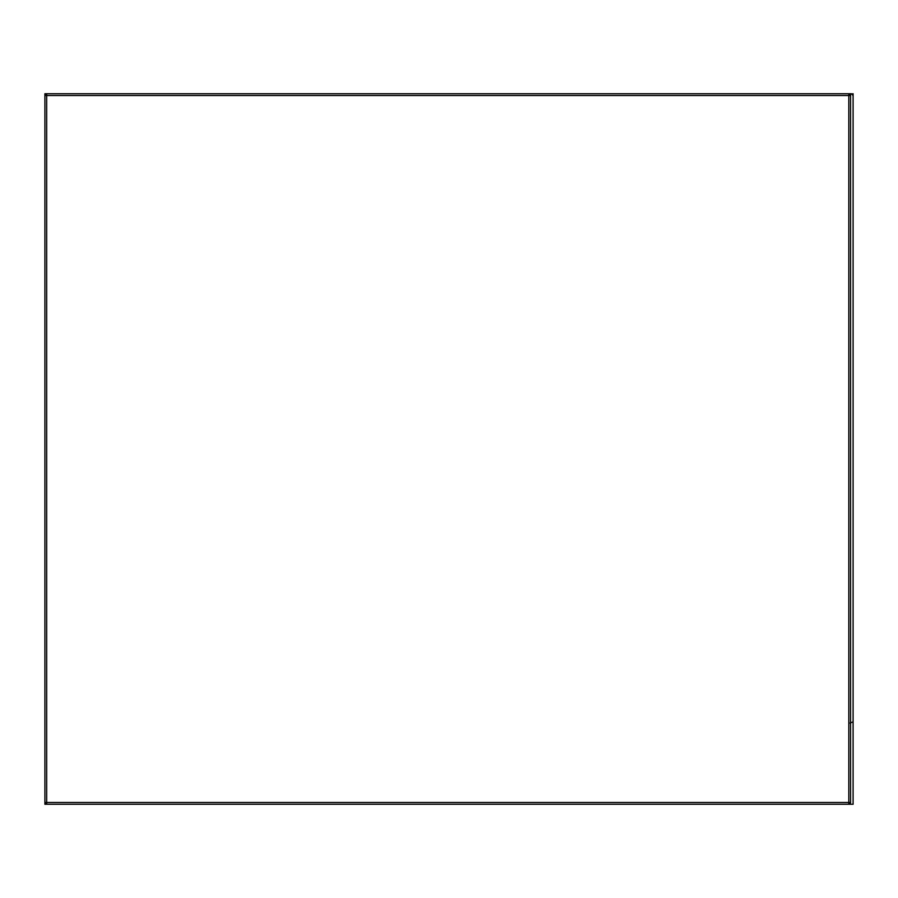 <?xml version="1.0" encoding="UTF-8"?>
<svg xmlns="http://www.w3.org/2000/svg" width="898" height="898" viewBox="0 0 898 898"><rect width="100%" height="100%" fill="white"/><g stroke="black" fill="none" stroke-linecap="round" stroke-linejoin="round"><path stroke-width="1.35" d="M850.586 95.525A1.774 1.774 0 0 0 848.812 93.751L848.812 95.525L850.586 95.525L850.586 802.475L848.812 802.475L848.812 95.525L46.674 95.525L46.674 802.475L848.812 802.475L848.812 804.249L46.674 804.249A1.774 1.774 0 0 1 44.9 802.475L44.9 95.525A1.774 1.774 0 0 1 46.674 93.751L851.326 93.751L853.1 95.525L853.1 721.812L850.069 723.07L853.1 721.812M46.674 93.751L44.9 93.751L44.9 95.525L46.674 95.525L46.674 93.751M853.1 95.525L851.326 93.751M850.069 94.268L853.1 93.751L853.1 118.615M853.1 698.723L853.1 804.249L848.812 804.249A1.774 1.774 0 0 0 850.586 802.475M44.9 802.475L44.9 804.249L46.674 804.249L46.674 802.475L44.9 802.475M850.069 802.475A1.774 1.257 -90 0 1 848.812 804.249M848.812 93.751A1.774 1.257 -90 0 1 850.069 95.525"/></g></svg>
